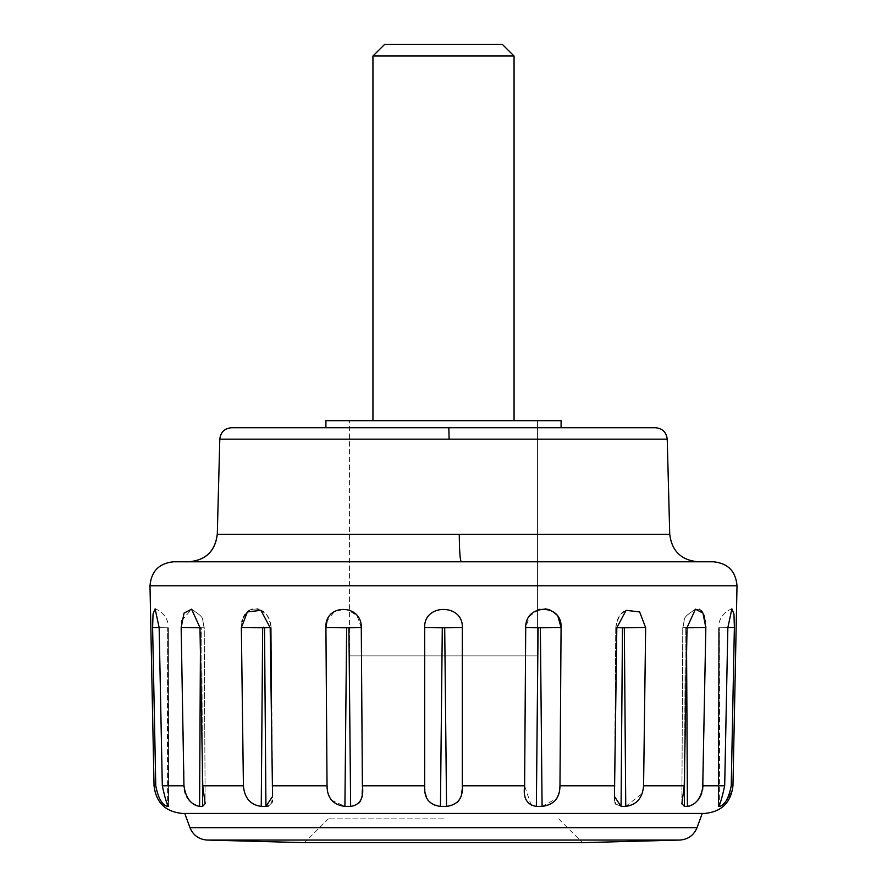 <?xml version="1.0" encoding="UTF-8"?>
<svg xmlns="http://www.w3.org/2000/svg" width="887" height="887" viewBox="0 0 887 887"><rect width="100%" height="100%" fill="white"/><g stroke="black" fill="none" stroke-linecap="round" stroke-linejoin="round"><path stroke-width="0.67" stroke-dasharray="4.43 3.33" d="M382.752 655.859L537.577 655.859L382.752 655.859M537.577 420.66L349.423 420.66L537.577 420.66L537.577 655.859L349.423 655.859L537.577 655.859L537.577 420.66M514.061 56.014L372.939 56.014M502.297 44.35L402.487 44.35M443.5 818.901L328.257 818.901L443.5 818.901M558.743 818.901L582.493 842.65L304.507 842.65L328.257 818.901M184.784 813.446L192.978 813.446M443.5 813.446L702.216 813.446M443.5 427.722L337.226 427.722M561.094 420.66L325.906 420.66M734.414 625.546L733.859 613.25L731.886 608.859L727.85 627.641L724.69 785.793C722.007 798.023 719.978 804.897 718.603 806.394L718.925 627.774L734.392 627.641L731.232 785.793L729.934 793.466M705.841 627.641L703.058 785.793L724.69 785.793M705.841 626.677L705.52 621.787M705.387 620.811L704.544 617.008M703.646 614.48L702.205 611.875M700.907 610.367L699.854 609.569M699.2 609.225L695.441 609.181L687.026 627.641L685.285 627.774L686.494 627.774L687.414 806.394L684.365 806.394L685.285 627.774L684.631 763.84M681.859 803.578L682.757 627.697L681.859 803.578L684.243 785.793L687.026 627.641L682.757 627.697L689.665 627.73M614.447 796.459L615.755 627.663L616.82 627.641L615.755 627.663L614.447 796.459L616.82 627.641L626.122 610.334L639.66 611.952L645.647 627.641L643.585 785.793L642.31 793.41M531.246 805.44L536.358 806.394L538.087 627.774L561.072 627.641L559.974 785.793L557.557 797.003M558.111 617.008L556.227 614.48M553.288 611.864L550.738 610.389M548.632 609.569L547.379 609.225M545.017 608.87L540.017 609.236M538.786 609.569L529.417 616.321L525.714 627.641L538.087 627.774M531.191 805.418L524.616 785.793L525.714 627.641M424.795 788.942L424.685 627.641C423.52 603.326 463.502 603.404 462.315 627.641L462.16 789.618M331.372 800.074L344.91 806.394L346.64 627.774L361.286 627.641L362.351 789.618M361.286 627.641L357.051 615.622L346.551 609.147L334.743 611.198L327.059 620.811M327.248 789.297L325.928 627.641L346.64 627.774M258.128 609.225L260.878 610.334L270.18 627.641L272.553 796.459L271.245 627.663L270.18 627.697L271.245 627.663L272.409 800.24M257.064 608.992L252.163 609.236M251.165 609.569L249.447 610.389M247.418 611.875L245.1 614.48M243.615 617.008L242.195 620.811M241.951 621.787L241.353 627.641L262.663 627.774L263.483 626.776M263.683 626.776L264.526 627.774L265.934 806.394L261.255 806.394C250.389 804.897 244.435 798.023 243.415 785.793L241.353 627.641M181.613 620.833L191.559 609.181L199.974 627.641L202.757 785.793L205.141 803.578L204.243 627.697L200.506 627.774L200.407 652.156M181.48 621.787L181.159 627.641L186.558 627.663M184.33 789.74L181.159 627.641M167.344 806.394C162.022 804.897 158.163 798.023 155.768 785.793C153.462 785.793 153.462 785.793 155.768 785.793L152.608 627.641L153.052 613.937L155.114 608.859L159.15 627.641L162.31 785.793C164.993 798.045 167.022 804.908 168.397 806.394L167.344 806.394L167.654 627.774L167.344 803.223M677.08 561.781L667.978 561.781M622.264 561.781L605.034 561.781M537.577 561.781L349.423 561.781M340.918 561.781L322.203 561.781M215.397 561.781L208.39 561.781M198.788 561.781L195.229 561.781M704.744 813.446L182.256 813.446M168.408 806.394L168.364 627.752L167.654 627.774L168.397 806.394M185.25 793.3L186.946 797.058M187.867 798.533L189.086 800.163M191.636 802.735L199.586 806.394L200.506 627.774L201.715 627.774L202.635 806.394L199.586 806.394M202.635 806.394L205.141 803.578L204.243 627.697L201.715 627.774L202.369 763.84M268.617 805.973L271.854 802.768M327.303 789.718L328.112 793.566M329.365 796.836L330.341 798.61M348.913 627.774L350.642 806.394L344.91 806.394M350.642 806.394L354.101 805.984M354.113 805.973L359.313 802.768M360.743 800.229L361.319 798.5M361.641 797.114L362.151 793.3M424.851 789.718L425.405 793.621M426.325 796.925L427.035 798.61M427.833 800.074L434.275 805.296M434.83 805.496L440.451 806.394L442.291 627.774L444.709 627.774L446.549 806.394L440.451 806.394M446.593 806.394L456.949 802.735M459.056 800.229L459.965 798.61M460.608 797.091L461.617 793.466M540.36 627.774L542.09 806.394L536.358 806.394M542.09 806.394L556.726 798.511M614.447 797.036L614.48 798.732M614.58 800.141L615.157 802.79M615.711 803.91L621.066 806.394L622.474 627.774L624.337 627.774L625.745 806.394L621.066 806.394M625.745 806.394L642.288 793.455M681.87 803.921L684.365 806.394M689.631 805.995L693.845 803.888M695.242 802.835L697.858 800.218M699.078 798.622L700.109 796.958M701.661 793.543L702.681 789.663M718.315 806.095L718.636 627.752L718.315 806.095L719.656 806.394L719.346 627.774L718.603 805.196M719.667 806.394L721.674 805.352M722.14 805.008L723.448 803.888M724.879 802.413L726.641 800.163M727.617 798.644L728.526 796.958M713.492 561.781L173.508 561.781M655.471 427.722L637.831 427.722M628.284 427.722L591.54 427.722M569.82 427.722L355.687 427.722M279.86 427.722L259.237 427.722L279.86 427.722M254.103 427.722L239.368 427.722L254.103 427.722M238.725 427.722L236.884 427.722L238.725 427.722M424.685 627.641L442.291 627.774M462.315 627.641L444.709 627.774M616.82 627.697L615.755 627.663C617.818 617.274 621.277 611.487 626.111 610.323C622.43 613.582 617.43 613.815 615.755 627.663L617.607 627.719M618.062 627.719L618.616 627.73M621.055 627.763L622.474 627.774M645.647 627.641L624.337 627.774M699.655 627.663L696.916 627.674M727.85 627.641L718.636 627.752L727.85 627.641L719.346 627.774L719.656 803.223M686.593 652.156L687.015 627.763M270.18 627.641L271.245 627.663L270.18 627.641M199.974 627.641L201.715 627.774L199.974 627.641M199.985 627.763L189.995 627.674M168.397 805.196L168.075 627.774L152.608 627.641M261.255 806.394L262.663 627.774M268.983 627.719L265.546 627.763M188.41 627.663L189.763 627.674M159.15 627.641L168.364 627.752L168.685 806.095M697.038 827.682L189.962 827.682M667.235 439.176L219.776 439.176M669.729 534.296L217.293 534.296M732.873 785.793L731.232 785.793M684.243 785.793L643.585 785.793M614.758 785.793L559.974 785.793M524.616 785.793L462.315 785.793M424.685 785.793L362.384 785.793M737.008 585.775L149.992 585.775M327.026 785.793L272.242 785.793M243.415 785.793L202.757 785.793M183.942 785.793L162.31 785.793M679.985 840.056L207.015 840.056M654.318 427.722L648.353 427.722M618.117 427.722L611.354 427.722M560.573 427.722L384.348 427.722M349.423 655.859L349.423 420.66L349.423 655.859M653.73 427.722L650.958 427.722M580.963 427.722L578.435 427.722M548.476 427.722L538.398 427.722M534.562 427.722L519.793 427.722M508.573 427.722L504.315 427.722M494.403 427.722L478.769 427.722M467.66 427.722L396.622 427.722M695.441 609.158C680.651 619.104 685.806 617.23 682.757 627.697C686.094 616.565 680.418 619.525 695.441 609.169M731.886 608.859C719.889 613.072 718.37 625.712 718.958 623.949L718.958 623.938C718.381 625.523 720.011 612.995 731.886 608.859M260.889 610.323C264.57 613.582 269.57 613.815 271.245 627.663C269.182 617.274 265.723 611.487 260.889 610.323M191.559 609.158C206.349 619.104 201.194 617.23 204.243 627.697C200.905 616.565 206.582 619.525 191.559 609.169M155.114 608.859C167.111 613.072 168.63 625.712 168.042 623.949L168.042 623.938C168.619 625.523 166.989 612.995 155.114 608.859"/><path stroke-width="1.33" d="M372.939 420.66L372.939 56.014L514.061 56.014L514.061 420.66M384.703 44.35L402.487 44.35L384.703 44.35L372.939 56.014M402.487 44.35L502.297 44.35L514.061 56.014M537.4 842.65L582.493 842.65L679.985 840.056L207.015 840.056L304.507 842.65L537.4 842.65M192.978 813.446L184.784 813.446L189.962 827.682L697.038 827.682L702.216 813.446L443.5 813.446M561.094 427.722L561.094 420.66L325.906 420.66L325.906 427.722L443.5 427.722M542.09 806.394C553.909 804.897 559.874 798.023 559.974 785.793L561.072 627.641C562.558 603.326 524.982 603.404 525.714 627.641L524.616 785.793C522.964 798.045 526.878 804.908 536.358 806.394L542.09 806.394L540.36 627.774L538.087 627.774L536.358 806.394M624.404 627.774L622.474 627.774L621.066 806.394L625.745 806.394C636.611 804.897 642.565 798.023 643.585 785.793L645.647 627.641L639.649 611.941L626.122 610.334L616.82 627.641L614.447 797.036M702.681 789.663L705.841 627.641L702.97 613.105L695.441 609.181L687.026 627.641L684.243 785.793L681.87 803.921M727.85 627.641L731.886 608.859L733.948 613.937L734.392 627.641L727.85 627.663L724.69 785.793C722.007 798.045 719.978 804.908 718.603 806.394L719.667 806.394M719.656 803.223L719.656 806.394C724.978 804.897 728.837 798.023 731.232 785.793L734.414 625.546M705.786 627.641L705.841 626.677M705.52 621.787L705.387 620.811M704.544 617.008L703.646 614.48M702.205 611.875L700.907 610.367M699.854 609.569L699.2 609.225M540.36 627.774L561.072 627.641L558.111 617.008M556.227 614.48L553.288 611.864M550.738 610.389L548.632 609.569M547.379 609.225L545.017 608.87M540.017 609.236L538.786 609.569M327.059 620.811L325.928 627.641L327.026 785.793C327.148 798.045 333.113 804.908 344.91 806.394L350.642 806.394L348.913 627.774L346.64 627.774L344.91 806.394M258.128 609.225L257.064 608.992M252.163 609.236L251.165 609.569M249.447 610.389L247.418 611.875M245.1 614.48L243.615 617.008M242.195 620.811L241.951 621.787M181.613 620.833L181.48 621.787M168.685 806.083L168.397 806.394C167.022 804.897 164.993 798.023 162.31 785.793L159.15 627.641L155.114 608.859L153.052 613.948L152.608 627.641L155.768 785.793C153.462 785.793 153.462 785.793 155.768 785.793C158.174 798.045 162.033 804.908 167.344 806.394L168.408 806.394L168.397 805.196M202.635 806.394L205.141 803.578L202.757 785.793L199.974 627.641L191.559 609.181L184.019 613.117L181.159 627.641L183.942 785.793C185.771 798.045 190.993 804.908 199.586 806.394L202.635 806.394L202.369 763.84M272.553 796.171L270.18 627.641L260.878 610.334L247.34 611.952L241.353 627.641L243.415 785.793C244.457 798.045 250.4 804.908 261.255 806.394L265.934 806.394L264.526 627.774L262.663 627.774L261.255 806.394M346.64 627.774L325.928 627.641C324.42 603.404 361.985 603.326 361.286 627.641L348.913 627.774M350.642 806.394C360.133 804.897 364.047 798.023 362.384 785.793L361.286 627.641M462.315 627.641L444.709 627.774L446.549 806.394C457.892 804.897 463.147 798.023 462.315 785.793L462.315 627.641C463.48 603.326 423.498 603.404 424.685 627.641L424.685 785.793C423.875 798.045 429.131 804.908 440.451 806.394L446.593 806.394M239.368 427.722L231.529 427.722C224.522 428.388 220.619 432.202 219.799 439.176L217.293 534.296C215.275 551.038 205.873 560.207 189.075 561.781L677.08 561.781M667.978 561.781L622.264 561.781M605.034 561.781L537.577 561.781M349.423 561.781L340.918 561.781M322.203 561.781L215.397 561.781M208.39 561.781L198.788 561.781M195.229 561.781L189.319 561.781M234.833 427.722L655.471 427.722C662.467 428.41 666.381 432.224 667.235 439.176L669.729 534.296C671.803 550.993 681.205 560.152 697.947 561.781M732.961 785.793L737.008 585.775L149.992 585.775L154.039 785.793C156.045 802.58 165.448 811.793 182.256 813.446L704.744 813.446C721.552 811.793 730.955 802.58 732.961 785.793L731.232 785.793M718.603 805.196L718.315 806.095M724.69 785.793L703.058 785.793C701.24 798.023 696.029 804.897 687.414 806.394L689.631 805.995M684.631 763.84L684.365 806.394L687.414 806.394L686.593 652.156M684.365 806.394L681.859 803.511M621.066 806.394L614.447 796.459M272.553 796.459L265.934 806.394M184.33 789.74L185.25 793.3M186.946 797.058L187.867 798.533M189.086 800.163L191.636 802.735M265.967 806.394L268.617 805.973M271.854 802.768L272.409 800.24M328.112 793.566L329.365 796.836M330.341 798.61L331.372 800.074M359.313 802.768L360.743 800.229M361.319 798.5L361.641 797.114M362.151 793.3L362.351 789.752M424.795 788.942L424.851 789.718M425.405 793.621L426.325 796.925M427.035 798.61L427.833 800.074M456.949 802.735L459.056 800.229M459.965 798.61L460.608 797.091M461.65 793.322L462.149 789.752M556.726 798.511L557.557 797.003M614.48 798.732L614.58 800.141M615.157 802.79L615.711 803.91M693.845 803.888L695.242 802.835M697.858 800.218L699.078 798.622M700.109 796.958L701.661 793.543M723.448 803.888L724.502 802.835M726.641 800.163L727.617 798.644M728.526 796.958L729.934 793.466M149.992 585.775C151.222 571.295 159.061 563.3 173.508 561.781L713.492 561.781C727.939 563.3 735.778 571.295 737.008 585.775M637.731 427.722L623.251 427.722L637.731 427.722M604.302 427.722L591.696 427.722L604.302 427.722M585.032 427.722L577.082 427.722L585.032 427.722M312.501 427.722L279.86 427.722M259.237 427.722L254.103 427.722M618.616 627.73L621.055 627.763M625.745 806.394L624.337 627.774L645.414 627.641M705.631 627.641L699.655 627.663M696.916 627.674L695.685 627.686M695.486 627.686L689.665 627.73M705.841 627.641L686.494 627.774M616.82 627.641L622.474 627.774M525.714 627.641L538.087 627.774M444.709 627.774L442.291 627.774L440.451 806.394M424.685 627.641L442.291 627.774M270.18 627.641L264.526 627.774M241.73 627.641L262.663 627.774M181.159 627.641L200.506 627.774M200.407 652.156L199.586 806.394M152.608 627.641L159.15 627.663M167.344 803.223L167.344 806.394M270.18 627.697L268.983 627.719M265.546 627.763L264.692 627.774M186.558 627.663L188.41 627.663M219.799 439.176L667.235 439.176M217.293 534.296L669.729 534.296M462.315 785.793L524.616 785.793M559.974 785.793L614.758 785.793M643.585 785.793L684.243 785.793M162.31 785.793L183.942 785.793M202.757 785.793L243.415 785.793M272.242 785.793L327.026 785.793M362.384 785.793L424.685 785.793M459.278 534.296C459.411 551.027 460.065 560.185 461.24 561.781L189.075 561.781M290.371 427.722L281.234 427.722M449.121 439.176L448.822 427.722M189.962 827.682C193.144 835.255 198.832 839.379 207.015 840.056M697.038 827.682C693.856 835.255 688.168 839.379 679.985 840.056M217.271 534.284C215.208 550.982 205.806 560.152 189.053 561.781M219.765 439.176C220.619 432.224 224.533 428.41 231.518 427.722L233.037 427.722M325.906 427.722L321.249 427.722M273.606 427.722L266.92 427.722M252.241 427.722L246.043 427.722"/></g></svg>

